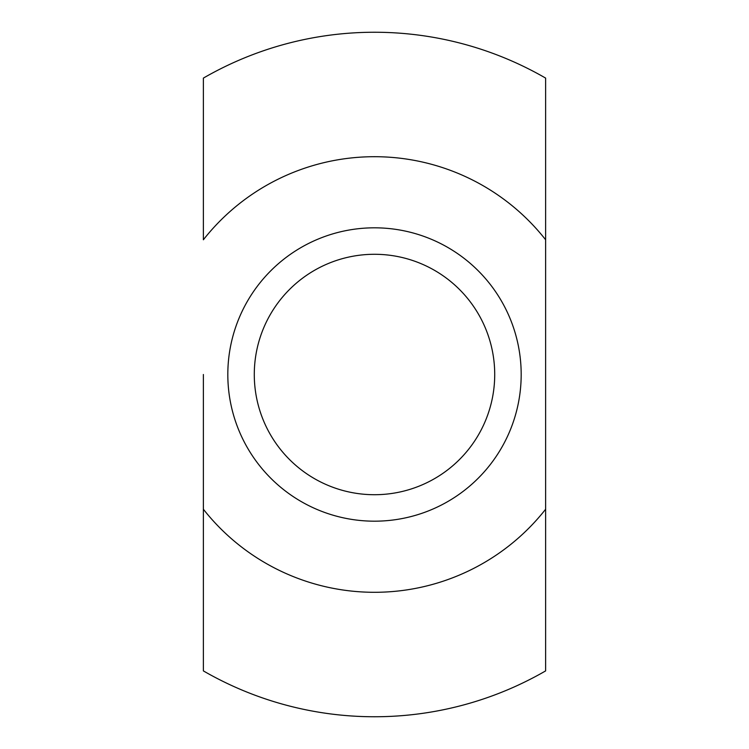 <?xml version="1.0" encoding="UTF-8"?>
<svg xmlns="http://www.w3.org/2000/svg" width="749" height="749" viewBox="0 0 749 749"><rect width="100%" height="100%" fill="white"/><g stroke="black" fill="none" stroke-linecap="round" stroke-linejoin="round"><path stroke-width="1.12" d="M374.5 521.182A146.682 146.682 0 0 0 521.182 374.5A146.682 146.682 0 0 0 374.5 227.818A146.682 146.682 0 0 0 227.818 374.5A146.682 146.682 0 0 0 374.5 521.182M374.5 494.714A120.215 120.215 0 0 0 494.714 374.5A120.215 120.215 0 0 0 374.5 254.286A120.215 120.215 0 0 0 254.286 374.5A120.215 120.215 0 0 0 374.5 494.714M545.628 509.226L545.628 670.898A342.246 342.246 0 0 1 203.372 670.898L203.372 509.226A217.8 217.8 0 0 0 545.628 509.226L545.628 239.774A217.8 217.8 0 0 0 203.372 239.774L203.372 78.102A342.246 342.246 0 0 1 545.628 78.102L545.628 521.182M203.372 374.5L203.372 509.226L203.372 374.5"/></g></svg>
